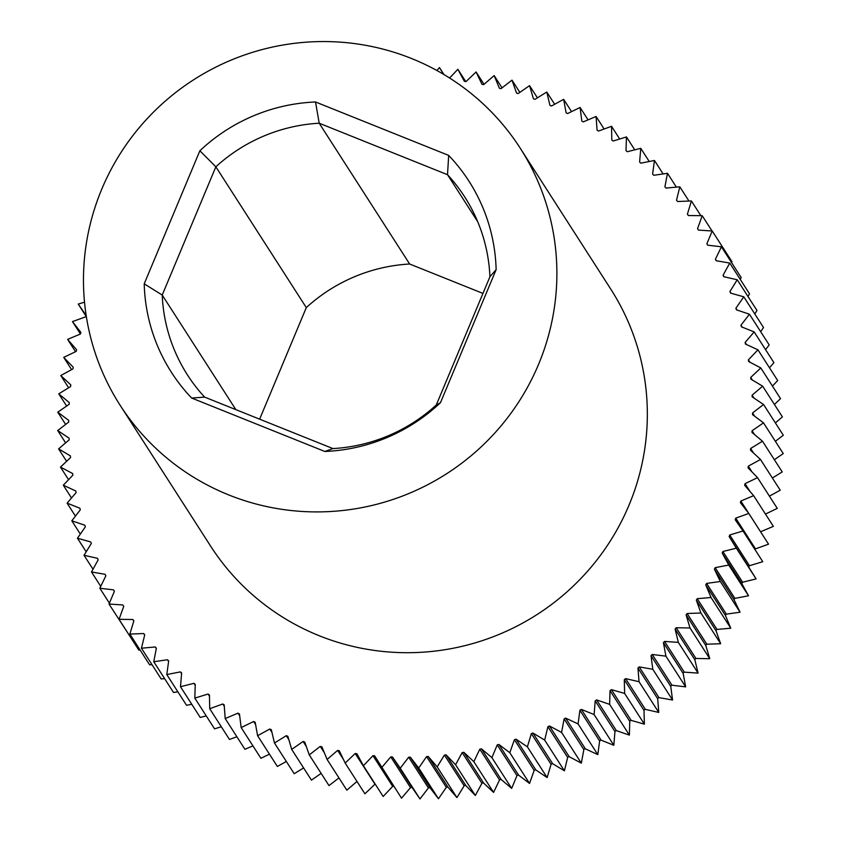 <?xml version="1.0" encoding="UTF-8"?>
<svg xmlns="http://www.w3.org/2000/svg" width="841" height="841" viewBox="0 0 841 841"><rect width="100%" height="100%" fill="white"/><g stroke="black" fill="none" stroke-linecap="round" stroke-linejoin="round"><path stroke-width="1.26" d="M411.47 58.481A237.782 234.103 -32.7 0 0 139.343 127.538A237.782 234.103 -32.7 0 0 120.126 405.257A237.782 234.103 -32.7 0 0 228.878 494.981A237.782 234.103 -32.7 0 0 501.015 425.914A237.782 234.103 -32.7 0 0 520.232 148.205A237.782 234.103 -32.7 0 0 411.47 58.481M120.126 405.257L210.576 546.051A237.782 234.103 -32.7 0 0 319.328 635.775A237.782 234.103 -32.7 0 0 591.465 566.708A237.782 234.103 -32.7 0 0 610.682 288.989L520.232 148.205M465.693 81.503L457.851 69.298L464.379 81.314A343.464 338.145 147.3 0 1 466.051 81.556L476.09 71.969L481.977 84.321A343.464 338.145 147.3 0 1 483.638 84.647L494.161 75.585L499.386 88.231A343.464 338.145 147.3 0 1 501.015 88.652L512.001 80.147L516.542 93.057A343.464 338.145 147.3 0 1 518.151 93.561L529.557 85.635L533.415 98.765A343.464 338.145 147.3 0 1 534.992 99.354L546.787 92.026L549.94 105.356A343.464 338.145 147.3 0 1 551.486 106.019L563.649 99.312L566.098 112.799A343.464 338.145 147.3 0 1 567.601 113.546L580.09 107.469L581.814 121.072A343.464 338.145 147.3 0 1 583.286 121.892L596.069 116.468L597.078 130.155A343.464 338.145 147.3 0 1 598.487 131.059L611.533 126.308L611.817 140.037A343.464 338.145 147.3 0 1 613.184 141.004L626.45 136.936L626.009 150.676A343.464 338.145 147.3 0 1 627.323 151.716L640.779 148.331L639.612 162.04A343.464 338.145 147.3 0 1 640.874 163.154L654.466 160.473L652.595 174.108A343.464 338.145 147.3 0 1 653.783 175.285L667.502 173.309L664.905 186.839A343.464 338.145 147.3 0 1 666.03 188.079L679.822 186.818L676.521 200.211A343.464 338.145 147.3 0 1 677.583 201.504L691.407 200.967L687.402 214.171A343.464 338.145 147.3 0 1 688.39 215.517L702.214 215.706L697.536 228.689A343.464 338.145 147.3 0 1 698.451 230.098L712.232 230.991L706.871 243.732L707.807 245.194M706.871 243.732A343.464 338.145 147.3 0 1 707.712 245.183L721.42 246.791L715.407 259.249L716.385 260.773M715.407 259.249A343.464 338.145 147.3 0 1 716.164 260.731L729.757 263.065L723.092 275.196L724.133 276.805M723.092 275.196A343.464 338.145 147.3 0 1 723.775 276.721L737.221 279.759L729.935 291.533L731.029 293.236M729.935 291.533A343.464 338.145 147.3 0 1 730.535 293.099L743.791 296.82L735.896 308.216L737.063 310.024M735.896 308.216A343.464 338.145 147.3 0 1 736.411 309.814L749.447 314.229L740.963 325.194L742.214 327.138M740.963 325.194A343.464 338.145 147.3 0 1 741.405 326.823L754.167 331.911L745.137 342.434L746.482 344.537M745.137 342.434A343.464 338.145 147.3 0 1 745.483 344.074L757.951 349.824L748.385 359.874L749.857 362.177M748.385 359.874A343.464 338.145 147.3 0 1 748.637 361.535L760.79 367.927L750.708 377.472L752.338 380.016M750.708 377.472A343.464 338.145 147.3 0 1 750.876 379.144L762.661 386.177L752.096 395.186L753.925 398.035M752.096 395.186A343.464 338.145 147.3 0 1 752.18 396.868L763.565 404.5L752.548 412.963L754.64 416.211M752.548 412.963A343.464 338.145 147.3 0 1 752.548 414.645L763.502 422.855L752.064 430.739L754.514 434.545M752.064 430.739A343.464 338.145 147.3 0 1 751.97 432.421L762.482 441.21L750.645 448.484L753.599 453.078M750.645 448.484A343.464 338.145 147.3 0 1 750.466 450.166L760.485 459.491L748.301 466.156L752.022 471.948M748.301 466.156A343.464 338.145 147.3 0 1 748.027 467.817L757.541 477.656L745.021 483.68L750.109 491.596M745.021 483.68A343.464 338.145 147.3 0 1 744.663 485.331L753.631 495.654L740.826 501.026L760.485 531.617A343.464 338.145 -32.7 0 0 760.485 531.617M740.826 501.026A343.464 338.145 147.3 0 1 740.385 502.655L748.795 513.452L735.728 518.151L755.386 548.731A343.464 338.145 -32.7 0 1 755.06 549.709M735.728 518.151A343.464 338.145 147.3 0 1 735.202 519.749L743.024 530.976L729.746 534.992L749.394 565.583A343.464 338.145 -32.7 0 1 748.784 567.16L729.136 536.569A343.464 338.145 147.3 0 0 729.746 534.992M722.882 551.507L742.529 582.098A343.464 338.145 -32.7 0 1 741.836 583.643L722.188 553.052A343.464 338.145 147.3 0 0 722.882 551.507L736.348 548.185L729.136 536.569M715.165 567.664L734.813 598.256A343.464 338.145 -32.7 0 1 734.035 599.759L714.387 569.168A343.464 338.145 147.3 0 0 715.165 567.664L728.769 565.047L722.188 553.052M706.608 583.412L726.256 613.993A343.464 338.145 -32.7 0 1 725.405 615.465L705.757 584.873A343.464 338.145 147.3 0 0 706.608 583.412L720.327 581.499L714.387 569.168M697.242 598.697L716.9 629.289A343.464 338.145 -32.7 0 1 715.964 630.708L696.316 600.117A343.464 338.145 147.3 0 0 697.242 598.697L711.034 597.499L705.757 584.873M687.097 613.488L706.745 644.069A343.464 338.145 -32.7 0 1 705.746 645.446L686.088 614.855A343.464 338.145 147.3 0 0 687.097 613.488L700.921 613.005L696.316 600.117M676.185 627.743L695.833 658.324A343.464 338.145 -32.7 0 1 694.771 659.649L675.113 629.057A343.464 338.145 147.3 0 0 676.185 627.743L690.009 627.975L686.088 614.855M664.548 641.42L684.196 672.001A343.464 338.145 -32.7 0 1 683.06 673.273L663.412 642.682A343.464 338.145 147.3 0 0 664.548 641.42L678.33 642.377L675.113 629.057M652.217 654.477L671.864 685.068A343.464 338.145 -32.7 0 1 670.666 686.277L651.018 655.686A343.464 338.145 147.3 0 0 652.217 654.477L665.914 656.159L663.412 642.682M639.223 666.892L658.871 697.483A343.464 338.145 -32.7 0 1 657.609 698.619L637.962 668.038A343.464 338.145 147.3 0 0 639.223 666.892L652.805 669.278L651.018 655.686M625.599 678.624L645.257 709.215A343.464 338.145 -32.7 0 1 643.933 710.288L624.285 679.696A343.464 338.145 147.3 0 0 625.599 678.624L639.034 681.715L637.962 668.038M611.386 689.641L631.044 720.232A343.464 338.145 -32.7 0 1 629.667 721.231L610.019 690.65A343.464 338.145 147.3 0 0 611.386 689.641L624.632 693.426L624.285 679.696M596.626 699.912L616.285 730.503A343.464 338.145 -32.7 0 1 614.855 731.428L595.207 700.847A343.464 338.145 147.3 0 0 596.626 699.912L609.641 704.38L610.019 690.65M581.362 709.405L601.01 739.996A343.464 338.145 -32.7 0 1 599.538 740.847L579.891 710.267A343.464 338.145 147.3 0 0 581.362 709.405L594.103 714.556L595.207 700.847M565.625 718.098L585.273 748.69A343.464 338.145 -32.7 0 1 583.759 749.468L564.111 718.887A343.464 338.145 147.3 0 0 565.625 718.098L578.072 723.912L579.891 710.267M549.457 725.972L569.115 756.564A343.464 338.145 -32.7 0 1 567.559 757.268L547.912 726.677A343.464 338.145 147.3 0 0 549.457 725.972L561.578 732.427L564.111 718.887M532.91 733.005L552.569 763.586A343.464 338.145 -32.7 0 1 550.981 764.206L531.333 733.615A343.464 338.145 147.3 0 0 532.91 733.005L544.663 740.08L547.912 726.677M516.038 739.165L535.685 769.746A343.464 338.145 -32.7 0 1 534.077 770.282L514.429 739.702A343.464 338.145 147.3 0 0 516.038 739.165L527.391 746.84L531.333 733.615M498.871 744.443L518.519 775.034A343.464 338.145 -32.7 0 1 516.889 775.486L497.231 744.895A343.464 338.145 147.3 0 0 498.871 744.443L509.793 752.706L514.429 739.702M481.462 748.826L501.11 779.418A343.464 338.145 -32.7 0 1 499.459 779.786L479.801 749.194A343.464 338.145 147.3 0 0 481.462 748.826L491.922 757.657L497.231 744.895M463.854 752.296L483.512 782.887A343.464 338.145 -32.7 0 1 481.83 783.171L462.182 752.579A343.464 338.145 147.3 0 0 463.854 752.296L473.84 761.673L479.801 749.194M446.108 754.861L465.756 785.452A343.464 338.145 -32.7 0 1 464.074 785.641L444.426 755.05A343.464 338.145 147.3 0 0 446.108 754.861L455.57 764.742L462.182 752.579M428.258 756.49L447.917 787.081A343.464 338.145 -32.7 0 1 446.224 787.187L426.566 756.595A343.464 338.145 147.3 0 0 428.258 756.49L437.183 766.866L444.426 755.05M430.014 787.786A343.464 338.145 -32.7 0 1 428.321 787.807L408.673 757.215A343.464 338.145 147.3 0 0 410.366 757.194L430.014 787.786L438.466 798.75L418.723 768.022L426.566 756.595M392.474 756.974L412.122 787.554A343.464 338.145 -32.7 0 1 410.429 787.491L390.781 756.9A343.464 338.145 147.3 0 0 392.474 756.974L400.242 768.222L408.673 757.215M410.629 787.502L401.525 798.193L374.623 755.817A343.464 338.145 147.3 0 1 372.941 755.66L392.6 786.24A343.464 338.145 -32.7 0 0 393.935 786.367M392.8 786.261L383.149 796.469L363.417 765.741L356.878 753.725A343.464 338.145 147.3 0 1 355.207 753.483L374.865 784.075A343.464 338.145 -32.7 0 0 375.223 784.127M375.065 784.106L364.91 793.799L345.167 763.071L339.28 750.719A343.464 338.145 147.3 0 1 337.63 750.393L343.422 759.412M356.973 781.457L346.839 790.172L327.096 759.455L321.882 746.797A343.464 338.145 147.3 0 1 320.242 746.388L324.332 752.748M338.955 777.904L328.999 785.62L309.267 754.892L304.715 741.983A343.464 338.145 147.3 0 1 303.107 741.478L306.282 746.409M321.146 773.384L311.443 780.133L291.701 749.405L287.853 736.274A343.464 338.145 147.3 0 1 286.266 735.686L288.862 739.712M303.59 767.917L294.213 773.741L274.471 743.013L271.317 729.683A343.464 338.145 147.3 0 1 269.772 729.021L271.969 732.437M286.339 761.494L277.351 766.456L257.609 735.728L255.17 722.24A343.464 338.145 147.3 0 1 253.656 721.494L255.569 724.469M269.446 754.146L260.91 758.298L241.167 727.57L239.443 713.967A343.464 338.145 147.3 0 1 237.982 713.147L239.674 715.775M252.941 745.893L244.931 749.299L225.199 718.571L224.19 704.884A343.464 338.145 147.3 0 1 222.77 703.98L224.295 706.356M236.878 736.758L229.467 739.46L209.724 708.732L209.441 695.002A343.464 338.145 147.3 0 1 208.074 694.035L209.462 696.201M221.309 726.761L214.55 728.832L194.807 698.104L195.249 684.364A343.464 338.145 147.3 0 1 193.935 683.323L195.217 685.32M206.255 715.922L200.221 717.436L180.489 686.708L181.645 673A343.464 338.145 147.3 0 1 180.394 671.885L181.582 673.746M191.769 704.264L186.534 705.294L166.791 674.566L168.673 660.931A343.464 338.145 147.3 0 1 167.475 659.754L168.589 661.489M177.871 691.828L173.498 692.458L153.766 661.73L156.352 648.201A343.464 338.145 147.3 0 1 155.228 646.96L156.279 648.6M164.626 678.634L161.178 678.939L141.435 648.222L144.736 634.829A343.464 338.145 147.3 0 1 143.685 633.536L144.673 635.092M152.032 664.705L149.593 664.8L129.85 634.072L133.856 620.868A343.464 338.145 147.3 0 1 132.867 619.512L133.814 620.994M123.732 606.35A343.464 338.145 147.3 0 1 122.807 604.942L123.722 606.361L119.044 619.333L132.867 619.512M128.967 634.787L109.025 604.048L114.387 591.307A343.464 338.145 147.3 0 1 113.546 589.856L99.837 588.248L105.861 575.791A343.464 338.145 147.3 0 1 105.093 574.308L91.501 571.975L98.166 559.843A343.464 338.145 147.3 0 1 97.482 558.319L84.037 555.281L91.322 543.507A343.464 338.145 147.3 0 1 90.723 541.94L77.467 538.219L85.362 526.823A343.464 338.145 147.3 0 1 84.846 525.226L71.811 520.81L80.294 509.835A343.464 338.145 147.3 0 1 79.863 508.216L67.091 503.128L76.132 492.605A343.464 338.145 147.3 0 1 75.785 490.965L63.306 485.215L72.883 475.165A343.464 338.145 147.3 0 1 72.62 473.504L60.468 467.102L70.56 457.557A343.464 338.145 147.3 0 1 70.381 455.896L58.597 448.863L69.162 439.854A343.464 338.145 147.3 0 1 69.078 438.172L57.693 430.539L68.71 422.077A343.464 338.145 147.3 0 1 68.72 420.395L57.756 412.174L69.193 404.3A343.464 338.145 147.3 0 1 69.288 402.618L58.775 393.83L70.612 386.555A343.464 338.145 147.3 0 1 70.791 384.873L60.773 375.549L72.957 368.884A343.464 338.145 147.3 0 1 73.23 367.223L63.727 357.383L76.237 351.359A343.464 338.145 147.3 0 1 76.594 349.709L67.627 339.375L80.431 334.014A343.464 338.145 147.3 0 1 80.873 332.384L72.463 321.588L85.53 316.889A343.464 338.145 147.3 0 1 86.055 315.291L78.234 304.064L84.51 302.171M109.025 604.048L122.807 604.942M129.85 634.072L143.685 633.536M141.435 648.222L155.228 646.96M153.766 661.73L167.475 659.754M166.791 674.566L180.394 671.885M180.489 686.708L193.935 683.323M194.807 698.104L208.074 694.035M209.724 708.732L222.77 703.98M225.199 718.571L237.982 713.147M241.167 727.57L253.656 721.494M257.609 735.728L269.772 729.021M274.471 743.013L286.266 735.686M291.701 749.405L303.107 741.478M309.267 754.892L320.242 746.388M327.096 759.455L337.63 750.393M345.167 763.071L355.207 753.483M363.417 765.741L372.941 755.66M381.782 767.465L390.781 756.9M410.366 757.194L418.723 768.022M457.851 69.298L449.609 78.013M443.627 74.344L439.475 67.574L436.952 70.528M448.684 155.406A176.82 174.087 147.3 0 1 496.137 269.625L440.474 402.692A176.82 174.087 147.3 0 1 324.836 451.47L191.674 398.056A176.82 174.087 147.3 0 1 144.21 283.837L199.874 150.77A176.82 174.087 147.3 0 1 315.522 101.982L448.684 155.406L447.507 174.697L319.202 123.217A164.741 162.187 -32.7 0 0 215.853 166.812L162.218 295.044A164.741 162.187 -32.7 0 0 187.469 374.949A164.741 162.187 -32.7 0 0 204.626 397.11L332.941 448.579A164.741 162.187 -32.7 0 0 436.29 404.984L489.925 276.763A164.741 162.187 -32.7 0 0 464.674 196.857A164.741 162.187 -32.7 0 0 447.507 174.697L477.688 221.677M235.837 409.62L162.218 295.044L144.21 283.837M482.955 293.414L409.651 264.011A164.741 162.187 -32.7 0 0 306.303 307.606L215.853 166.812L199.874 150.77M306.303 307.606L259.638 419.175M409.651 264.011L319.202 123.217L315.522 101.982M204.626 397.11L191.674 398.056M332.941 448.579L324.836 451.47M436.29 404.984L440.474 402.692M496.137 269.625L489.925 276.763M85.845 315.911L78.234 304.064M80.431 333.993L72.463 321.588M75.532 351.696L67.627 339.375M71.59 369.63L63.727 357.383M68.626 387.775L60.773 375.549M66.639 406.056L58.775 393.83M65.63 424.442L57.756 412.174M65.619 442.881L57.693 430.539M66.597 461.31L58.597 448.863M68.563 479.696L60.468 467.102M71.506 497.977L63.306 485.215M75.438 516.122L67.091 503.128M80.337 534.077L71.811 520.81M86.192 551.801L77.467 538.219M93.004 569.241L84.037 555.281M100.741 586.366L91.501 571.975M109.404 603.144L99.837 588.248M140.142 650.082L138.786 650.061L119.044 619.333M412.111 787.554L419.985 798.95L400.242 768.222M419.985 798.95L428.521 787.796M438.466 798.75L446.413 787.176M447.885 787.081L456.926 797.583L437.183 766.866M456.926 797.583L464.264 785.62M465.714 785.452L475.312 795.47L455.57 764.742M475.312 795.47L482.019 783.139M483.459 782.897L493.572 792.401L473.84 761.673M493.572 792.401L499.628 779.744M501.057 779.428L511.664 788.385L491.922 757.657M511.664 788.385L517.047 775.434M518.455 775.045L529.536 783.434L509.793 752.706M529.536 783.434L534.235 770.24M535.612 769.778L547.134 777.568L527.391 746.84M547.134 777.568L551.128 764.154M552.484 763.617L564.406 770.798L544.663 740.08M564.406 770.798L567.696 757.205M569.021 756.606L581.32 763.155L561.578 732.427M581.32 763.155L583.885 749.405M585.178 748.742L597.814 754.64L578.072 723.912M597.814 754.64L599.654 740.784M600.905 740.059L613.846 745.284L594.103 714.556M613.846 745.284L614.96 731.365M616.18 730.566L629.383 735.108L609.641 704.38M629.383 735.108L629.762 721.168M630.929 720.317L644.374 724.154L624.632 693.426M644.374 724.154L644.017 710.225M645.142 709.31L658.766 712.443L639.034 681.715M658.766 712.443L657.683 698.556M658.766 697.588L672.548 700.006L652.805 669.278M672.548 700.006L670.729 686.214M671.759 685.184L685.657 686.876L665.914 656.159M685.657 686.876L683.113 673.21M684.09 672.127L698.072 673.105L678.33 642.377M698.072 673.105L694.813 659.596M695.728 658.461L709.751 658.703L690.009 627.975M709.751 658.703L705.778 645.404M706.64 644.217L720.663 643.733L700.921 613.005M720.663 643.733L715.996 630.666M716.795 629.436L730.776 628.227L711.034 597.499M730.776 628.227L725.426 615.433M726.161 614.161L740.069 612.216L720.327 581.499M740.069 612.216L734.056 599.738M734.729 598.424L748.511 595.764L728.769 565.047M748.511 595.764L741.846 583.633M742.456 582.277L756.091 578.913L736.348 548.185M756.091 578.913L748.784 567.149M749.32 565.762L762.766 561.693L743.024 530.976M755.323 548.931L768.537 544.169L748.795 513.452M760.558 531.764L773.373 526.382L753.631 495.654M765.468 514.072L777.273 508.385L757.541 477.656M769.41 496.127L780.227 490.219L760.485 459.491M772.374 477.993L782.225 471.938L762.482 441.21M774.361 459.701L783.244 453.583L763.502 422.855M775.37 441.325L783.307 435.228L763.565 404.5M775.381 422.886L782.403 416.894L762.661 386.177M774.403 404.458L780.532 398.655L760.79 367.927M772.437 386.072L777.694 380.553L757.951 349.824M769.494 367.78L773.909 362.639L754.167 331.911M765.562 349.646L769.189 344.947L749.447 314.229M760.663 331.69L763.533 327.548L743.791 296.82M754.808 313.966L756.963 310.476L737.221 279.759M747.996 296.526L749.499 293.793L729.757 263.065M740.259 279.401L741.163 277.519L721.42 246.791M731.596 262.623L731.975 261.719L712.232 230.991M712.033 230.981L702.214 215.706M700.858 215.685L691.407 200.967M688.968 201.062L679.822 186.818M676.374 187.133L667.502 173.309M663.128 173.94L654.466 160.473M649.231 161.504L640.779 148.331M634.745 149.845L626.45 136.936M619.691 139.007L611.533 126.308M604.122 129.009L596.069 116.468M588.059 119.864L580.09 107.469M571.554 111.611L563.649 99.312M554.661 104.273L546.787 92.026M537.41 97.85L529.557 85.635M519.854 92.373L512.001 80.147M502.045 87.863L494.161 75.585M484.027 84.31L476.09 71.969M443.932 74.523L439.475 67.574"/></g></svg>
